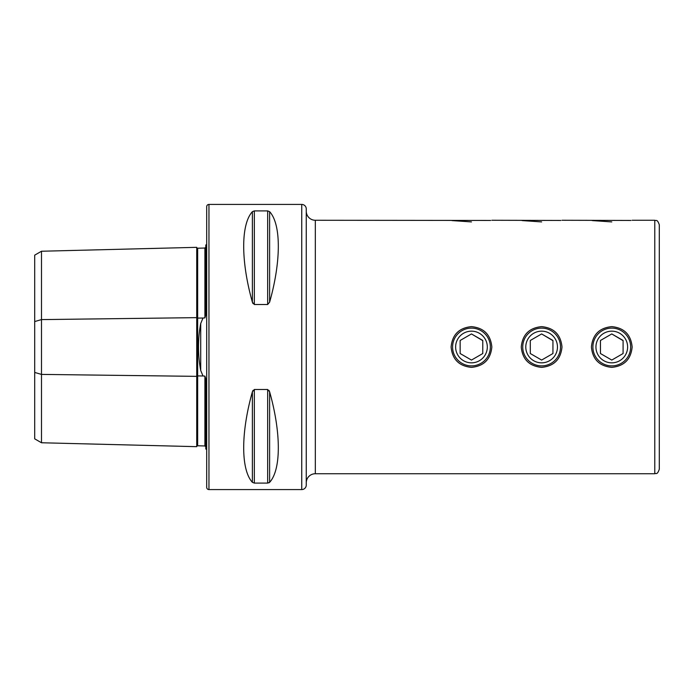 <?xml version="1.0" encoding="UTF-8"?>
<svg xmlns="http://www.w3.org/2000/svg" width="694" height="694" viewBox="0 0 694 694"><rect width="100%" height="100%" fill="white"/><g stroke="black" fill="none" stroke-linecap="round" stroke-linejoin="round"><path stroke-width="1.04" d="M205.788 446.841L204.904 445.964L197.66 445.782A0.902 0.902 0 0 1 197.66 445.782A0.902 0.902 0 0 0 196.732 446.667L41.493 442.763L34.7 438.842L34.7 321.556L41.493 319.596L196.732 317.644L196.732 247.333A0.902 0.902 0 0 0 197.643 248.218L204.904 248.036L205.788 247.159M196.732 446.667L196.732 376.356A0.902 0.451 180 0 1 197.643 375.914A0.902 0.451 180 0 1 197.66 375.914L202.995 375.974L200.713 370.475L200.713 323.525C197.773 339.123 197.773 354.773 200.713 370.475M41.493 442.763L41.493 374.404L196.732 376.356L196.732 317.644A0.902 0.451 180 0 0 197.643 318.086A0.902 0.451 180 0 0 197.66 318.086L202.995 318.026L200.713 323.525M202.995 318.026L204.904 317.887L205.788 315.215L205.788 244.982A4.528 4.528 0 0 0 206.691 244.435M206.691 449.565A4.528 4.528 0 0 0 205.788 449.018L205.788 378.785L204.904 376.113L202.995 375.974M306.262 482.781A9.048 9.048 0 0 1 315.319 473.733L654.772 473.733C656.116 472.866 657.149 475.39 659.3 469.205L659.3 224.795C657.149 218.61 656.116 221.134 654.772 220.267L654.772 473.733M306.262 211.219A9.048 9.048 0 0 0 315.319 220.267L315.319 473.733M521.255 347C522.443 359.362 529.236 366.154 541.624 367.369C553.994 366.154 560.787 359.371 561.993 347C560.787 334.621 553.994 327.837 541.624 326.631C529.253 327.837 522.461 334.621 521.255 347M591.409 347C592.598 359.362 599.39 366.154 611.778 367.369C624.149 366.154 630.941 359.371 632.147 347C630.941 334.621 624.149 327.837 611.778 326.631C599.408 327.837 592.615 334.621 591.409 347M451.1 347C452.288 359.362 459.081 366.154 471.469 367.369C483.839 366.154 490.632 359.371 491.838 347C490.632 334.621 483.839 327.837 471.469 326.631C459.098 327.837 452.306 334.621 451.1 347M490.667 220.449L315.319 220.267M471.469 221.915C445.227 220.128 445.149 220.119 471.469 221.915C497.745 220.128 497.745 220.128 471.469 221.915M560.821 220.449L491.838 220.267M541.624 221.915C515.382 220.128 515.304 220.119 541.624 221.915C567.9 220.128 567.9 220.128 541.624 221.915M630.976 220.449L561.993 220.267M611.778 221.915C585.536 220.128 585.458 220.119 611.778 221.915C638.055 220.128 638.055 220.128 611.778 221.915M208.955 204.426A2.264 2.264 0 0 0 206.691 206.691L206.691 487.309A2.264 2.264 0 0 0 208.955 489.574L208.955 204.426L301.743 204.426A4.528 4.528 0 0 1 306.262 208.955L306.262 485.045A4.528 4.528 0 0 1 301.743 489.574L208.955 489.574M205.788 415.064L205.788 387.738L205.788 415.064M205.788 306.262L205.788 278.936L205.788 306.262M252.382 211.67L252.382 302.15C240.801 261.135 240.801 224.318 252.382 211.67L254.342 210.907L267.667 210.907L269.628 211.67C281.209 224.318 281.209 261.135 269.628 302.15L267.667 304.51L254.342 304.51L252.382 302.15L253.015 303.616M252.382 482.33C240.801 469.682 240.801 432.865 252.382 391.85L254.342 389.49L267.667 389.49L269.628 391.85C281.209 432.865 281.209 469.682 269.628 482.33L267.667 483.093L254.342 483.093L252.382 482.33L252.382 391.85L253.015 390.375M268.994 482.816L269.628 482.33L269.628 391.85L269.003 390.392M34.7 321.556L34.7 255.158L41.493 251.237L196.732 247.333M197.643 248.218A0.902 0.902 0 0 0 197.66 248.218L197.66 445.782M34.7 372.444L41.493 374.404L41.493 251.237M452.583 347A18.885 18.885 0 0 0 471.469 365.885A18.885 18.885 0 0 0 490.354 347A18.885 18.885 0 0 0 471.469 328.115A18.885 18.885 0 0 0 452.583 347M482.781 340.65L471.469 333.935L460.148 340.468L471.469 333.935L482.781 340.468L482.781 353.532L471.469 360.065L460.148 353.532L460.148 340.65M487.309 347A15.841 15.841 0 0 0 471.469 331.159A15.841 15.841 0 0 0 455.628 347A15.841 15.841 0 0 0 471.469 362.841A15.841 15.841 0 0 0 487.309 347M482.781 347L482.781 353.532L471.469 360.065L460.148 353.532L460.148 347M522.738 347A18.885 18.885 0 0 0 541.624 365.885A18.885 18.885 0 0 0 560.5 347A18.885 18.885 0 0 0 541.624 328.115A18.885 18.885 0 0 0 522.738 347M552.936 340.65L541.624 333.935L530.303 340.468L541.624 333.935L552.936 340.468L552.936 353.532L541.624 360.065L530.303 353.532L530.303 340.65M557.464 347A15.841 15.841 0 0 0 541.624 331.159A15.841 15.841 0 0 0 525.783 347A15.841 15.841 0 0 0 541.624 362.841A15.841 15.841 0 0 0 557.464 347M552.936 347L552.936 353.532L541.624 360.065L530.303 353.532L530.303 347M592.893 347A18.885 18.885 0 0 0 611.778 365.885A18.885 18.885 0 0 0 630.655 347A18.885 18.885 0 0 0 611.778 328.115A18.885 18.885 0 0 0 592.893 347M623.091 340.65L611.778 333.935L600.457 340.468L611.778 333.935L623.091 340.468L623.091 353.532L611.778 360.065L600.457 353.532L600.457 340.65M627.619 347A15.841 15.841 0 0 0 611.778 331.159A15.841 15.841 0 0 0 595.938 347A15.841 15.841 0 0 0 611.778 362.841A15.841 15.841 0 0 0 627.619 347M623.091 347L623.091 353.532L611.778 360.065L600.457 353.532L600.457 347M301.743 489.574L301.743 204.426M204.904 445.964L204.904 376.113M204.904 317.887L204.904 248.036M267.667 389.49L267.667 483.093M254.342 389.49L254.342 483.093M254.342 210.907L254.342 304.51M267.667 210.907L267.667 304.51M269.628 211.67L269.628 302.15M632.147 220.267L654.772 220.267"/></g></svg>
